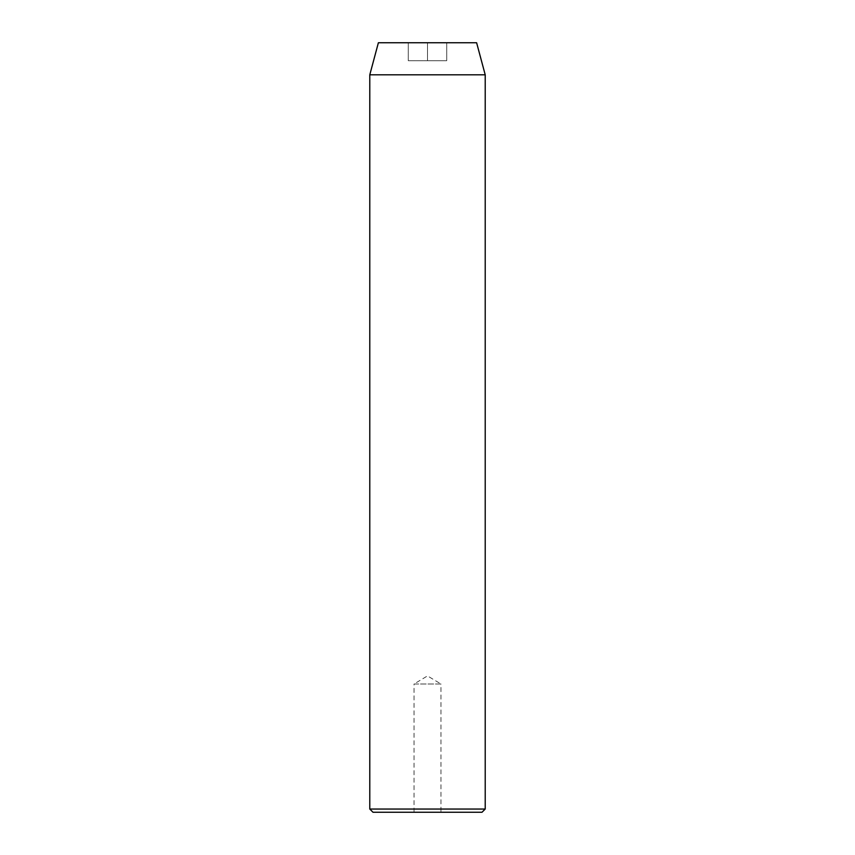 <?xml version="1.0" encoding="UTF-8"?>
<svg xmlns="http://www.w3.org/2000/svg" width="855" height="855" viewBox="0 0 855 855"><rect width="100%" height="100%" fill="white"/><g stroke="black" fill="none" stroke-linecap="round" stroke-linejoin="round"><path stroke-width="0.64" stroke-dasharray="4.28 3.21" d="M414.034 812.25L414.034 684L440.966 684L427.5 675.91L414.034 684L440.966 684L440.966 812.25L414.034 812.25L440.966 812.25M408.263 42.75L427.5 42.75L408.263 42.75L408.263 60.705L427.5 60.705L427.5 42.75L446.738 42.75L427.5 42.75L427.5 60.705L408.263 60.705L408.263 42.75M378.38 42.75L476.62 42.75M372.994 812.25L482.006 812.25M369.788 74.812L485.213 74.812M485.213 809.044L369.788 809.044M446.738 60.705L427.5 60.705L446.738 60.705L446.738 42.75L446.738 60.705"/><path stroke-width="1.28" d="M482.006 812.25L372.994 812.25L369.788 809.044L485.213 809.044L482.006 812.25M369.788 74.812L485.213 74.812L476.62 42.75L378.38 42.75L369.788 74.812L369.788 809.044M485.213 74.812L485.213 809.044"/></g></svg>
